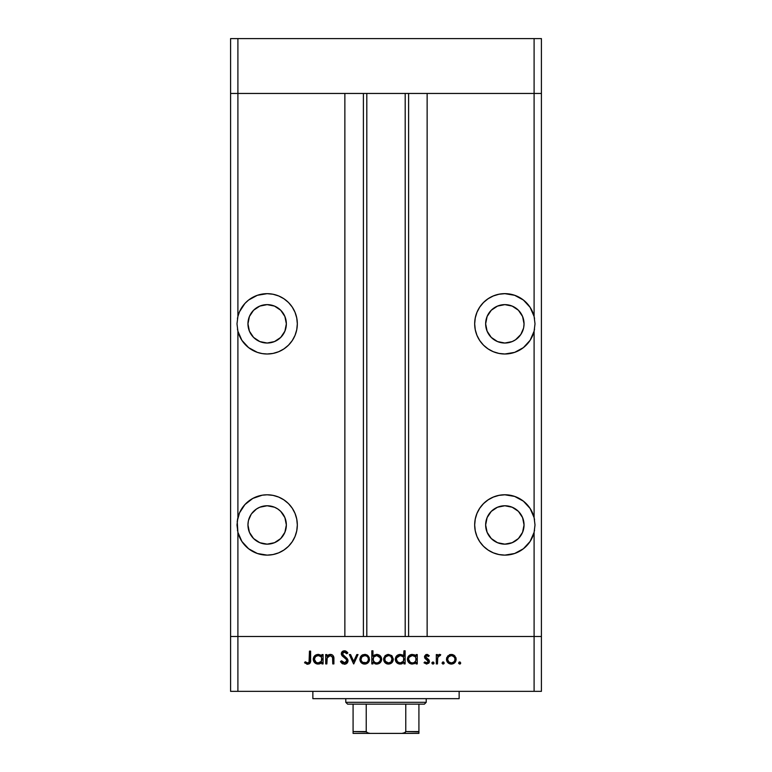 <?xml version="1.0" encoding="UTF-8"?>
<svg xmlns="http://www.w3.org/2000/svg" width="772" height="772" viewBox="0 0 772 772"><rect width="100%" height="100%" fill="white"/><g stroke="black" fill="none" stroke-linecap="round" stroke-linejoin="round"><path stroke-width="1.16" d="M262.152 495.209A30.166 30.166 0 0 0 252.801 498.422L244.946 504.541L239.513 512.869L237.216 521.245L237.901 532.333L241.877 541.442L248.603 548.757L257.346 553.495L267.151 555.126A30.166 30.166 0 0 1 237.901 532.333L236.985 524.96L237.901 517.587L237.901 331.207A30.166 30.166 0 0 0 267.151 354.001A30.166 30.166 0 0 1 237.901 331.207L236.985 323.835L237.901 316.462L237.901 93.451L230.587 93.451L237.901 93.451L237.901 38.6L534.099 38.6L237.901 38.6L237.901 93.451L344.862 93.451L344.862 636.495L230.587 636.495L230.587 38.6L237.901 38.6L230.587 38.6L230.587 93.451L541.413 93.451L541.413 38.6L541.413 636.495L541.413 93.451L534.099 93.451L541.413 93.451L534.099 93.451L534.099 38.6L541.413 38.6L534.099 38.6L534.099 316.462L530.123 307.352L523.397 300.038L514.654 295.3L504.849 293.669L498.963 294.248L493.298 295.965L488.087 298.745L483.513 302.499L479.759 307.073L476.971 312.293L475.262 317.948L474.674 323.835L475.262 329.721L476.971 335.376L479.759 340.597L483.513 345.171L488.087 348.915L493.298 351.704L498.963 353.422L504.849 354.001A30.166 30.166 0 0 1 474.674 323.835A30.166 30.166 0 0 1 534.099 316.462L535.015 323.835L534.099 331.207L534.099 517.587L530.123 508.478L523.397 501.163L514.654 496.425L504.849 494.794L498.963 495.373L493.298 497.091L488.087 499.88L483.513 503.624L479.759 508.198L476.971 513.419L475.262 519.073L474.674 524.96L475.262 530.846L476.971 536.501L479.759 541.722L483.513 546.296L488.087 550.04L493.298 552.829L498.963 554.547L504.849 555.126A30.166 30.166 0 0 1 474.674 524.96A30.166 30.166 0 0 1 534.099 517.587L535.015 524.96L534.099 532.333L534.099 636.495L541.413 636.495L541.413 691.345L534.099 691.345L534.099 636.495L427.138 636.495L541.413 636.495L237.901 636.495L237.901 532.333A30.166 30.166 0 0 0 241.868 541.423M237.901 532.333L237.901 636.495L230.587 636.495L237.901 636.495L237.901 691.345L230.587 691.345L230.587 93.451L534.099 93.451L534.099 316.462L535.015 323.835L534.099 331.207L534.099 517.587A30.166 30.166 0 0 0 523.406 501.173M267.151 343.029A19.194 19.194 0 0 1 247.957 323.835A19.194 19.194 0 0 1 267.151 304.631L274.504 306.098L280.728 310.257L284.887 316.491L286.354 323.835L284.887 331.178L280.728 337.412L274.504 341.571L267.151 343.029L259.807 341.571L253.573 337.412L249.414 331.178L247.957 323.835L249.414 316.491L253.573 310.257L259.807 306.098L267.151 304.631A19.194 19.194 0 0 1 286.354 323.835A19.194 19.194 0 0 1 267.151 343.029L270.895 342.662M523.677 320.09L524.043 323.835L522.586 316.491L518.427 310.257L512.193 306.098L504.849 304.631A19.194 19.194 0 0 1 524.043 323.835A19.194 19.194 0 0 1 504.849 343.029A19.194 19.194 0 0 1 485.646 323.835A19.194 19.194 0 0 1 504.849 304.631L497.496 306.098L491.272 310.257L487.113 316.491L485.646 323.835L487.113 331.178L491.272 337.412L497.496 341.571L504.849 343.029L501.105 342.662M504.849 544.154A19.194 19.194 0 0 1 485.646 524.96A19.194 19.194 0 0 1 504.849 505.766L512.193 507.223L518.427 511.382L522.586 517.616L524.043 524.96L522.586 532.304L518.427 538.538L512.193 542.697L504.849 544.154L497.496 542.697L491.272 538.538L487.113 532.304L485.646 524.96L487.113 517.616L491.272 511.382L497.496 507.223L504.849 505.766A19.194 19.194 0 0 1 524.043 524.96A19.194 19.194 0 0 1 504.849 544.154L508.594 543.787M248.323 528.704L247.957 524.96L249.414 532.304L253.573 538.538L259.807 542.697L267.151 544.154A19.194 19.194 0 0 1 247.957 524.96A19.194 19.194 0 0 1 267.151 505.766L259.807 507.223L256.487 508.999L251.547 513.776M267.112 293.669A30.166 30.166 0 0 0 244.946 303.415L239.513 311.743L237.901 316.462L236.985 323.835L237.901 331.207L237.901 517.587A30.166 30.166 0 0 1 267.151 494.794A30.166 30.166 0 0 0 262.21 495.199L252.782 498.432A30.166 30.166 0 0 0 248.623 501.153M241.887 541.452A30.166 30.166 0 0 0 267.122 555.126M244.936 303.425A30.166 30.166 0 0 0 237.901 316.443M530.132 541.423A30.166 30.166 0 0 0 534.099 532.342A30.166 30.166 0 0 1 504.849 555.126L514.654 553.495L523.397 548.757L530.123 541.442L534.099 532.333L534.099 636.495L237.901 636.495L344.862 636.495L344.862 93.451L237.901 93.451L237.901 316.462A30.166 30.166 0 0 1 267.151 293.669L257.346 295.3L248.603 300.038L244.946 303.415M366.806 93.451L366.806 636.495L366.806 93.451M504.849 343.029L512.193 341.571L515.513 339.796L520.811 334.498L523.532 328.245M237.901 331.207L241.877 340.307L248.603 347.632L257.346 352.37L262.181 353.586L267.151 354.001L273.037 353.422L278.702 351.704L283.913 348.915L288.487 345.171L292.241 340.597L295.029 335.376L296.738 329.721L297.326 323.835L296.738 317.948L295.029 312.293L292.241 307.073L288.487 302.499L283.913 298.745L278.702 295.965L273.037 294.248L267.151 293.669A30.166 30.166 0 0 1 297.326 323.835A30.166 30.166 0 0 1 267.151 354.001L267.102 354.001M267.151 494.794A30.166 30.166 0 0 1 297.326 524.96A30.166 30.166 0 0 1 267.151 555.126L273.037 554.547L278.702 552.829L283.913 550.04L288.487 546.296L292.241 541.722L295.029 536.501L296.738 530.846L297.326 524.96L296.738 519.073L295.029 513.419L292.241 508.198L288.487 503.624L283.913 499.88L278.702 497.091L273.037 495.373L267.151 494.794L262.181 495.199M251.19 514.297L248.545 520.241M283.112 535.623L280.728 538.538L284.887 532.304L286.354 524.96L284.887 517.616L280.728 511.382L277.823 508.999L274.504 507.223L267.151 505.766A19.194 19.194 0 0 1 286.354 524.96A19.194 19.194 0 0 1 267.151 544.154L274.504 542.697L270.895 543.787M427.138 93.451L534.099 93.451L427.138 93.451L427.138 636.495L427.138 93.451M504.849 354.001L514.654 352.37L523.397 347.632L530.123 340.307L534.099 331.207A30.166 30.166 0 0 1 504.849 354.001A30.166 30.166 0 0 0 534.099 331.207M408.61 636.495L408.61 93.451L408.61 636.495M363.39 93.451L363.39 636.495L363.39 93.451M504.878 555.126A30.166 30.166 0 0 0 530.113 541.452M523.377 501.153A30.166 30.166 0 0 0 504.849 494.794M534.099 517.587L535.015 524.96L534.099 532.333M510.321 554.624L512.058 554.257M515.638 553.128L517.539 552.327M520.637 550.668L521.602 550.05M521.611 550.04L522.383 549.51M525.192 547.232L526.572 545.891M532.612 536.752L533.172 535.353M534.436 530.846L534.552 530.219M534.552 519.701L534.33 518.581M533.172 514.567L532.612 513.168M530.017 508.323L529.37 507.387M526.572 504.029L525.192 502.688M522.383 500.41L520.637 499.252M517.539 497.593L515.638 496.792M512.058 495.663L510.321 495.296M488.087 550.04L493.298 552.829M523.677 521.216L524.043 524.96M501.105 543.787L497.496 542.697M491.272 538.538L488.888 535.623M534.099 316.443A30.166 30.166 0 0 0 527.064 303.425M527.054 303.415A30.166 30.166 0 0 0 504.888 293.669M493.298 351.704L488.087 348.915M475.581 316.501L476.17 314.474M488.087 298.745L493.298 295.965M498.963 294.248L504.859 293.669M510.321 294.161L512.058 294.537M515.638 295.657L517.539 296.467M520.637 298.127L521.602 298.745M521.611 298.745L522.383 299.285M525.192 301.562L526.572 302.904M529.37 306.262L530.017 307.198M532.612 312.042L533.172 313.432M534.33 317.446L534.552 318.575M534.552 329.094L534.33 330.213M533.172 334.228L532.612 335.627M530.017 340.462L529.37 341.407M526.572 344.766L525.192 346.107M522.383 348.384L521.621 348.915M517.539 351.202L515.638 352.003M512.058 353.132L510.321 353.499M523.677 327.579L524.043 323.835M278.702 351.704L283.913 348.915M296.419 316.501L295.83 314.474M283.913 298.745L278.702 295.965M273.037 294.248L267.141 293.669M261.679 294.161L259.942 294.537M256.362 295.657L254.461 296.467M251.363 298.127L250.398 298.745M250.389 298.745L249.617 299.285M246.808 301.562L245.428 302.904M242.63 306.262L241.983 307.198M239.388 312.042L238.828 313.432M237.67 317.446L237.448 318.575M237.448 329.094L237.67 330.213M238.828 334.228L239.388 335.627M241.983 340.462L242.63 341.407M245.428 344.766L246.808 346.107M249.617 348.384L251.363 349.542M254.461 351.202L256.362 352.003M259.942 353.132L261.679 353.499M248.323 327.579L247.957 323.835M261.679 554.624L259.942 554.257M256.362 553.128L254.461 552.327M251.363 550.668L250.398 550.05M250.389 550.04L249.617 549.51M246.808 547.232L245.428 545.891M242.63 542.533L242.07 541.732M239.388 536.752L238.828 535.353M237.564 530.846L237.448 530.219M237.448 519.701L237.67 518.581M238.828 514.567L239.388 513.168M241.983 508.323L242.63 507.387M245.428 504.029L246.808 502.688M249.617 500.41L250.379 499.88M254.461 497.593L256.362 496.792M259.942 495.663L261.679 495.296M283.913 550.04L278.702 552.829M248.323 521.216L247.957 524.96M274.504 542.697L280.728 538.538M312.863 691.345L312.863 698.66L459.137 698.66L459.137 691.345L459.137 698.66L312.863 698.66L312.863 691.345M237.901 691.345L534.099 691.345L237.901 691.345L237.901 636.495L230.587 636.495L230.587 691.345L237.901 691.345M326.855 663.92L325.707 663.92L326.855 663.92L325.707 663.92L325.707 654.569L326.855 654.569L326.855 656.258L328.409 654.878L331.371 654.521L332.819 655.332L333.813 657.464L333.909 663.92L332.761 663.92L332.51 656.991L330.213 655.553L328.66 655.949L327.212 657.522L326.855 663.92L327.038 658.024L330.213 655.553L332.626 657.397L332.761 663.92L333.909 663.92L333.909 659.143C334.16 656.403 332.993 654.82 330.416 654.405L326.855 656.258L326.855 654.569L325.707 654.569L325.707 663.92L325.707 654.569L326.855 654.569M348.027 660.784L346.908 663.264L344.717 664.238L342.015 663.438L340.481 661.45L341.562 660.803L344.37 662.936L346.088 662.366L346.821 661.228L346.261 659.307L342.121 655.862L341.34 654.309L341.832 652.07L344.148 650.806L345.981 651.153L347.863 652.958L346.821 653.749L345.441 652.388L343.637 652.205L342.594 653.054L342.507 654.202L347.024 658.381L348.027 660.784L342.45 653.73L344.322 652.108L346.821 653.749L347.863 652.958L344.447 650.796C342.546 650.912 341.494 651.906 341.301 653.778L342.015 655.727L346.416 659.51L346.879 660.764L344.37 662.936L341.562 660.803L340.481 661.45L344.37 664.248C346.541 664.084 347.767 662.926 348.027 660.784L347.998 660.456M356.789 654.569L358.034 654.569L353.769 663.92L349.34 654.569L350.584 654.569L353.682 661.372L356.789 654.569L358.034 654.569L353.769 663.92L358.034 654.569L356.789 654.569L353.682 661.372L350.584 654.569L349.34 654.569L353.605 663.92L349.34 654.569L350.584 654.569M361.122 655.949L359.839 659.269L360.563 656.673L362.734 654.781L365.185 654.424L367.501 655.274L369.199 657.483L369.161 661.121L366.98 663.553L363.737 664.007L361.248 662.704L359.839 659.269C360.109 662.231 361.73 663.843 364.683 664.084C367.636 663.833 369.248 662.231 369.518 659.269L368.234 655.939L364.683 654.405L361.479 655.592M383.636 659.269L385.267 655.592L388.48 654.405L392.031 655.939L393.315 659.269L391.906 662.694L388.48 664.084L385.045 662.704L383.636 659.269C383.906 662.231 385.517 663.843 388.48 664.084C391.433 663.833 393.044 662.231 393.315 659.269L392.031 655.939L388.48 654.405L384.919 655.949L383.655 658.815M416.118 654.569L416.118 656.297L416.118 654.569L417.266 654.569L417.266 663.92L416.118 663.92L416.118 662.299L414.419 663.64L411.823 664.065L408.851 662.666L407.423 659.22L408.263 656.528L410.472 654.752L413.966 654.656L416.118 656.297L412.335 654.405C409.372 654.666 407.732 656.268 407.423 659.22C407.703 662.183 409.324 663.814 412.306 664.084L416.118 662.299L416.118 663.92L417.266 663.92L417.266 654.569L416.118 654.569L417.266 654.569L417.266 663.92L416.118 663.92M460.276 663.901L458.626 663.013L459.687 661.951L460.759 663.013L459.687 664.084L458.645 663.225L459.089 662.125L460.093 662.029L460.44 663.766L459.687 664.084L460.759 663.013L459.687 661.951L458.626 663.013L460.093 662.029M446.477 659.269L447.76 655.949L451.321 654.405L454.882 655.939L456.155 659.269L454.756 662.694L451.321 664.084L447.885 662.704L446.477 659.269C446.747 662.231 448.368 663.843 451.321 664.084C454.274 663.833 455.885 662.231 456.155 659.269L454.882 655.939L451.321 654.405L447.76 655.949L446.496 659.742M442.906 664.065L442.067 663.225L442.703 662.029L443.871 662.26L444.103 663.428L443.118 664.084L444.18 663.013L443.118 661.951L442.047 663.013L443.118 661.951L444.18 663.013L443.871 663.766M437.454 663.92L436.305 663.92L437.454 663.92L436.305 663.92L436.305 654.569L437.454 654.569L437.454 655.939L439.027 654.521L440.735 654.724L437.763 657.213L437.454 663.92L437.656 657.57L440.735 654.724L439.731 654.405L437.454 655.939L437.454 654.569L436.305 654.569L436.305 663.92L436.305 654.569L437.454 654.569M433.15 664.065L432.185 663.766L431.953 662.608L433.7 662.26L433.932 663.428L433.15 664.065L434.009 663.013L432.938 661.951L431.953 662.608M424.918 658.294L424.581 656.152L425.922 654.579L427.553 654.511L429.251 655.737L428.47 656.538L426.617 655.573L425.642 656.808L429.078 660.099L429.02 662.81L426.675 664.084L424.002 662.82L424.764 661.951L427.225 662.83L428.257 661.585L427.881 660.456L425.073 658.506L424.494 656.856L424.918 658.294L428.267 661.43L426.617 662.936L424.764 661.951L424.002 662.82L426.675 664.084L429.415 661.382L428.981 659.935L425.642 656.808L426.858 655.553L428.47 656.538L429.251 655.737L427.032 654.415M403.631 655.939L403.978 650.796L405.126 650.796L405.126 663.92L403.978 663.92L403.978 662.299L401.247 663.978L398.284 663.727L396.712 662.666L395.37 660.176L396.412 656.142L400.195 654.405L402.337 654.907L403.978 656.374L400.195 654.405C397.223 654.666 395.592 656.268 395.283 659.22C395.563 662.183 397.184 663.814 400.157 664.084L403.978 662.299L403.978 663.92L405.126 663.92L405.126 650.796L403.978 650.796L405.126 650.796L405.126 663.92L403.978 663.92M372.963 663.92L372.963 662.193L372.963 663.92L371.815 663.92L371.815 650.796L372.963 650.796L372.963 656.268L374.652 654.888L377.73 654.492L380.229 655.824L381.464 657.841L381.291 661.131L379.139 663.486L375.655 663.978L372.963 662.193L376.746 664.084C379.718 663.823 381.358 662.222 381.667 659.259C381.378 656.297 379.756 654.675 376.784 654.405L372.963 656.268L372.963 650.796L371.815 650.796L371.815 663.92L372.963 663.92L371.815 663.92L371.815 650.796L372.963 650.796M321.586 655.872L321.934 654.569L323.082 654.569L323.082 663.92L321.934 663.92L321.934 662.299L319.203 663.978L316.24 663.727L314.667 662.666L313.326 660.176L314.368 656.142L318.151 654.405L320.283 654.868L321.934 656.297L318.151 654.405C315.179 654.666 313.548 656.268 313.239 659.22C313.519 662.183 315.14 663.814 318.112 664.084L321.934 662.299L321.934 663.92L323.082 663.92L323.082 654.569L321.934 654.569L323.082 654.569L323.082 663.92L321.934 663.92M304.544 662.772L305.22 661.787L307.69 662.936L309.051 662.222L309.466 651.124L310.614 651.124L310.19 662.81L307.632 664.248L304.544 662.772L305.22 661.787L307.69 662.936L305.22 661.787L304.544 662.772L307.632 664.248C309.968 663.823 310.962 662.328 310.614 659.761L310.614 651.124L309.466 651.124L309.466 659.635C309.765 661.372 309.176 662.472 307.69 662.936L308.182 662.858M534.099 691.345L541.413 691.345L541.413 636.495L534.099 636.495L534.099 691.345M458.693 663.418L459.687 664.084M450.327 654.492L449.372 654.781M452.315 654.492L454.129 655.274M455.355 661.961L453.618 663.553M451.803 664.065L450.848 664.065M447.885 662.694L447.287 661.961M446.563 658.323L446.795 657.483M446.563 660.214L446.834 661.131M456.088 658.362L455.837 657.483M453.897 656.625L451.321 655.553L448.474 656.904L447.625 659.278L448.706 661.903M451.688 655.573L451.321 655.553C453.569 655.775 454.805 657.02 455.007 659.278L454.862 658.198M453.251 656.103L454.583 657.522M454.94 658.516L453.627 656.374M454.727 660.716L455.007 659.278C454.805 661.527 453.569 662.752 451.321 662.936L453.801 662.019M453.376 662.347L454.737 660.687L454.949 658.555M448.696 661.893L451.321 662.936C449.063 662.752 447.837 661.527 447.625 659.278C447.837 657.02 449.063 655.775 451.321 655.553L448.706 656.654M442.047 663.013L443.118 661.951M443.321 661.971L443.871 662.26M437.878 655.36L439.365 654.434M439.731 654.405L440.735 654.724L440.108 655.717L439.152 655.602M440.108 655.717L439.336 655.563M438.264 656.239L437.898 656.866M437.579 657.966L437.483 659.163M432.938 661.951L431.876 663.013L432.938 664.084L431.876 663.013L432.938 661.951L434.009 663.023M433.989 663.235L433.69 663.766M429.251 655.737L428.132 656.171M428.47 656.538L426.395 655.64M427.099 655.573L425.642 656.808L426.096 657.812M425.729 656.335L425.961 657.657L427.842 658.95M425.961 657.657L425.642 656.808L427.292 658.622M428.981 659.935L429.406 661.189M429.367 661.932L428.759 663.158M428.614 663.312L429.213 662.434M424.002 662.82L424.764 661.951L425.14 662.337M425.584 662.646L426.076 662.858M426.347 662.916L427.177 662.849M427.949 660.543L427.283 660.002M426.858 659.751L426.086 659.317M426.858 654.405L424.494 657.049M414.911 663.38L414.419 663.64M411.351 663.997L407.78 661.083L408.851 662.666M407.452 659.703L407.452 658.738M408.137 656.702L408.562 656.142M410.472 654.752L411.65 654.444M414.477 654.868L415.288 655.399M409.585 663.273L410.434 663.727M414.439 662.337L415.857 660.697L415.847 657.802M413.155 655.621L415.027 656.605L412.354 655.553C414.66 655.727 415.915 656.972 416.118 659.269C415.905 661.536 414.651 662.762 412.344 662.936L413.782 662.666M410.27 662.318L412.344 662.936C410.077 662.723 408.822 661.488 408.571 659.23L410.27 662.318L408.706 660.195M408.967 660.842L409.295 661.392M408.861 657.821L408.571 659.23C408.822 656.962 410.077 655.737 412.354 655.553L409.237 657.155M410.926 655.814L410.27 656.152M401.247 663.978L402.28 663.64M399.211 663.997L397.455 663.283M395.37 660.176L396.017 661.816M396.007 661.797L395.65 661.112M403.978 650.796L403.978 656.374M402.897 656.615L400.214 655.553C402.521 655.727 403.775 656.972 403.978 659.269L403.978 659.269C403.766 661.536 402.502 662.762 400.205 662.936L403.36 661.343L403.708 657.802M397.551 661.855L400.205 662.936C397.937 662.723 396.683 661.488 396.432 659.23L397.551 661.855L396.567 660.195M396.432 659.23L396.731 657.802L396.432 659.23C396.673 656.962 397.937 655.737 400.214 655.553L396.731 657.802M397.551 656.605L399.481 655.611L397.088 657.165M402.887 656.605L403.708 657.821L402.887 656.605M402.308 656.142L401.006 655.621M396.827 660.842L397.155 661.392M385.267 655.592L387.486 654.492M388.48 654.405L391.674 655.592M393.295 658.815L393.295 659.742M392.504 661.961L391.906 662.704M387.505 664.007L386.608 663.756M385.045 662.704L384.002 661.16M383.993 661.131L383.723 660.214M383.674 658.564L383.809 657.898M390.439 656.123L388.47 655.553L385.624 656.904L384.794 658.912L385.402 661.324M388.837 655.573L388.47 655.553C390.728 655.775 391.954 657.02 392.166 659.278L390.777 656.374M392.089 658.516L391.086 656.654M391.877 660.716L392.166 659.278C391.954 661.527 390.728 662.752 388.47 662.936L390.96 662.019M391.086 661.903L392.099 658.555M385.392 661.324L388.47 662.936C386.222 662.752 384.987 661.527 384.784 659.278C384.987 657.02 386.222 655.775 388.47 655.553L385.855 656.654M381.638 659.742L381.667 659.259C381.378 656.297 379.756 654.675 376.784 654.405L377.257 654.424M380.239 662.646L379.11 663.505M379.621 663.177L379.129 663.486M377.228 664.065L376.196 664.055M375.626 663.968L374.825 663.717M376.784 654.405L376.234 654.434M375.983 662.868L376.736 662.936C374.43 662.752 373.175 661.517 372.963 659.23L372.963 659.23C373.185 656.953 374.449 655.727 376.755 655.553L373.59 657.146L373.233 660.668M380.22 657.841L376.755 655.553C379.013 655.766 380.268 657.001 380.519 659.259L379.863 657.194L377.836 655.708M379.39 661.884L378.164 662.666L379.863 661.324L380.519 659.259C380.268 661.527 379.013 662.752 376.736 662.936L378.155 662.675M374.295 662.087L375.935 662.858M373.04 660.002L374.632 662.337M378.753 662.386L379.853 661.334M380.403 660.137L380.442 658.535M362.734 654.781L361.865 655.283M364.683 654.405L365.716 654.502M366.632 654.781L367.491 655.274M369.161 661.121L369.431 660.214M368.717 661.961L368.119 662.694M366.102 663.901L365.156 664.065M363.747 664.007L362.85 663.766M361.306 662.752L360.659 661.971M361.007 658.912L361.267 660.687L362.618 662.347L366.111 662.666M366.652 656.123L364.683 655.553L362.068 656.654L360.987 659.278C361.2 657.02 362.425 655.775 364.683 655.553C366.932 655.775 368.167 657.02 368.369 659.278L368.225 658.198M365.04 655.573L362.068 656.654M368.302 658.516L367.945 657.522M368.09 660.716L368.369 659.278C368.167 661.527 366.932 662.752 364.683 662.936C362.425 662.752 361.2 661.527 360.987 659.278L361.055 659.992M366.092 662.675L367.163 662.019M366.739 662.347L367.308 661.884M342.681 663.862L342.025 663.447M341.137 662.511L340.799 662.009M340.635 661.729L341.803 661.199M341.562 660.803L344.823 662.897M346.599 659.79L346.84 660.427M341.822 652.079L341.533 652.61M342.71 651.259L342.16 651.684M342.729 651.25L344.148 650.806M344.717 650.806L345.489 650.95M347.024 651.944L347.863 652.958L346.821 653.749M344.322 652.108L343.637 652.205M342.594 653.054L342.459 653.961M342.45 653.73L343.289 655.38L342.594 654.463M343.289 655.38L344.138 656.026M345.547 657.049L346.705 658.053M347.371 658.825L347.95 660.128M347.323 662.82L346.609 663.515M346.107 663.843L347.439 662.666M347.738 659.491L347.024 658.381M343.559 657.068L344.109 657.474M328.399 654.888L329.895 654.434M332.25 654.897L332.8 655.312M332.828 655.351L333.909 659.143L333.909 663.92L332.761 663.92M332.626 657.387L332.761 658.989M331.053 655.65L328.66 655.949M328.216 656.258L327.646 656.818M327.212 657.512L326.971 658.342M327.116 657.773L326.855 660.543M326.865 659.906L326.884 659.278M332.684 657.696L332.742 658.448M333.909 659.143L333.813 657.464M332.635 655.177L331.825 654.675M320.708 663.389L319.203 663.978M317.167 663.997L316.24 663.727M313.326 660.176L314.667 662.666L313.606 661.112M313.239 659.22L313.258 658.738M318.151 654.405L318.865 654.444M321.934 654.569L321.934 656.297M314.667 662.666L315.401 663.273M320.853 656.615L318.17 655.553C320.467 655.727 321.731 656.972 321.934 659.269L321.934 659.269C321.721 661.536 320.457 662.762 318.16 662.936L321.316 661.343L321.663 657.802M316.076 662.318L318.16 662.936C315.893 662.723 314.638 661.488 314.387 659.23L316.076 662.318L314.522 660.195M320.843 656.605L321.663 657.821L320.843 656.605M320.264 656.142L318.961 655.621M320.853 661.884L321.316 661.343M314.783 660.842L315.111 661.392M314.387 659.23C314.629 656.962 315.893 655.737 318.17 655.553L315.507 656.605L314.387 659.23L314.677 657.821M309.466 651.124L310.614 651.124L310.614 659.77M310.605 660.543L310.547 661.392M310.199 662.81L309.746 663.428M309.726 663.447L309.118 663.901M307.41 664.238L306.754 664.132M309.398 661.141L309.456 660.34M309.456 660.166L309.466 659.635M450.597 662.878L452.035 662.878M453.946 661.893L454.399 661.324M452.739 655.833L452.045 655.621M448.243 657.213L447.692 658.555M447.644 658.912L447.692 659.992M412.344 662.936L413.078 662.868M415.027 661.903L415.5 661.343M416.06 659.992L416.108 658.892M413.088 655.611L411.621 655.611M409.691 656.605L408.745 658.149M408.649 658.506L408.571 659.23M400.205 662.936L400.929 662.868M402.878 661.903L403.36 661.343M403.92 659.992L403.978 659.269M400.948 655.611L399.481 655.611M387.756 662.878L389.194 662.878M390.535 662.347L391.095 661.893M389.889 655.833L389.194 655.621M385.392 657.213L384.842 658.555M384.794 658.912L384.852 659.992M376.755 655.553L375.781 655.669M373.59 657.146L372.963 659.23M373.58 661.314L374.063 661.874M376.003 662.878L377.46 662.868M363.959 662.878L365.397 662.878M367.298 661.893L368.099 660.687M368.302 659.992L368.302 658.555M366.102 655.833L365.407 655.621M361.605 657.213L361.055 658.555M318.16 662.936L318.884 662.868M321.876 659.992L321.934 659.269M318.904 655.611L317.437 655.611M316.732 655.814L316.086 656.152M315.507 656.605L315.044 657.165M418.916 731.904L405.773 731.576L405.773 704.141L424.397 704.141L426.221 702.317L345.779 702.317L347.603 704.141L405.773 704.141L347.603 704.141L345.779 702.317L426.221 702.317L426.221 698.66L426.221 702.317L424.397 704.141L405.773 704.141L405.773 731.576L405.223 732.551L401.942 733.4L370.058 733.4L366.941 732.667M345.779 698.66L345.779 702.317L345.779 698.66M418.916 731.576L418.916 733.381L401.942 733.4L404.19 733.082L405.773 731.576L418.916 731.576L418.916 704.141L418.916 733.381L353.084 733.4L370.058 733.4L367.8 733.072L366.227 731.576L366.227 704.141L366.227 731.576L353.084 731.576L353.084 733.4L353.084 732.117M366.285 731.904L353.084 731.576L353.084 733.323M353.084 704.141L353.084 731.576L353.084 704.141M405.194 636.495L405.194 93.451"/></g></svg>
